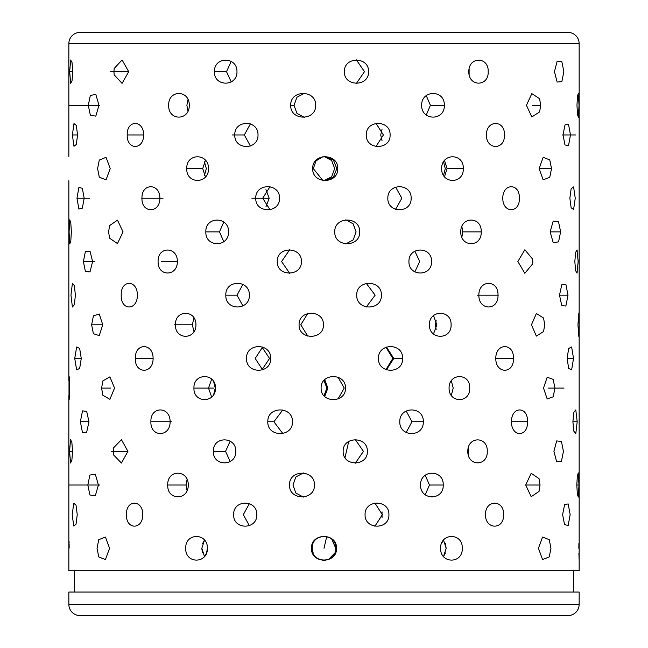 <?xml version="1.0" encoding="UTF-8"?>
<svg xmlns="http://www.w3.org/2000/svg" width="648" height="648" viewBox="0 0 648 648"><rect width="100%" height="100%" fill="white"/><g stroke="black" fill="none" stroke-linecap="round" stroke-linejoin="round"><path stroke-width="0.97" d="M72.77 71.661L72.041 80.749L70.681 83.308L69.668 71.661L70.681 60.005L72.041 62.573L72.77 71.661L69.668 71.661M128.701 71.661L122.059 83.373L114.178 74.828L113.927 71.661L114.178 68.486L122.067 59.956L128.701 71.661L113.927 71.661M231.223 61.414L226.508 71.661L231.231 81.907M236.966 71.661C237.346 86.986 213.824 86.937 214.472 71.661C213.864 56.352 237.354 56.368 236.966 71.661M356.36 83.471L364.484 71.661L356.351 59.851M368.55 71.661C369.125 86.97 343.877 86.962 344.372 71.661C343.869 56.376 369.125 56.344 368.55 71.661M469.12 74.561L469.12 68.761M488.195 71.661C488.819 86.986 468.553 86.937 468.812 71.661C468.585 56.352 488.827 56.368 488.195 71.661M563.849 71.661L561.848 81.648L557.126 82.061L554.445 71.661L557.134 61.252L561.848 61.682L563.849 71.661M77.558 134.954L76.318 144.472L73.977 146.302L72.374 134.954L73.977 123.614L76.318 125.437L77.558 134.954L72.374 134.954M143.621 134.954C143.743 150.279 126.603 150.231 127.219 134.954C126.627 119.645 143.751 119.661 143.621 134.954L127.219 134.954M250.428 123.906L244.32 134.954L250.428 146.002M258.009 134.954C258.431 150.279 234.147 150.231 234.787 134.954C234.187 119.645 258.439 119.661 258.009 134.954M375.97 146.553L383.389 134.954L375.97 123.363M390.088 134.954C390.679 150.279 365.772 150.231 366.266 134.954C365.82 119.645 390.687 119.661 390.088 134.954M504.452 134.954C505.067 150.279 486.211 150.231 486.413 134.954C486.243 119.645 505.075 119.661 504.452 134.954M570.467 134.954L568.507 145.735L564.967 144.925L563.047 134.954L564.975 124.967L568.507 124.181L570.467 134.954M382.053 140.738L380.724 134.954L382.053 129.171M84.183 198.231L82.328 208.162L78.902 209.069L76.966 198.231L78.902 187.385L82.328 188.293L84.183 198.231M159.87 198.231C160.056 213.548 141.345 213.5 141.977 198.231C141.377 182.914 160.056 182.93 159.87 198.231M270.038 186.665L262.724 198.231L270.038 209.79M279.539 198.231C279.993 213.548 255.142 213.5 255.766 198.231C255.182 182.914 280.001 182.93 279.539 198.231M395.604 209.345L401.841 198.223L395.604 187.11M411.124 198.223C411.731 213.548 387.383 213.5 387.836 198.223C387.423 182.914 411.739 182.93 411.124 198.223M519.356 198.223C519.955 213.548 502.645 213.5 502.799 198.223C502.678 182.914 519.963 182.93 519.356 198.223M575.246 198.223L573.593 209.531L571.147 207.773L569.859 198.223L571.155 188.665L573.593 186.924L575.246 198.223M265.947 189.621L269.179 198.231L265.947 206.834M92.607 261.525L90.007 271.885L85.406 271.601L83.398 261.525L85.406 251.448L90.007 251.165L92.607 261.525M177.244 259.71L177.244 263.347M177.366 261.525C177.593 276.85 157.456 276.801 158.104 261.525C157.488 246.216 177.601 246.232 177.366 261.525M289.688 249.715L281.596 261.525L289.697 273.334M301.409 261.525C301.911 276.809 276.68 276.85 277.255 261.525C276.68 246.216 301.895 246.224 301.409 261.525M414.858 271.877L419.726 261.525L414.858 251.181M431.511 261.525C432.127 276.85 408.524 276.801 408.937 261.525C408.564 246.216 432.135 246.232 431.511 261.525M532.802 261.525L532.664 263.866L524.823 273.286L517.857 261.525L524.848 249.764L532.664 259.184L532.802 261.525M578.146 261.525L577.06 273.156L575.61 270.653L574.833 261.525L575.61 252.396L577.06 249.901L578.146 261.525M102.757 324.794L99.241 335.583L93.409 333.736L91.635 324.794L93.409 315.851L99.241 314.005L102.757 324.794L91.635 324.794M193.963 317.909L192.334 324.794L193.963 331.679M195.939 324.794C196.223 340.119 174.814 340.07 175.462 324.794C174.847 309.485 196.223 309.501 195.939 324.794M307.776 313.47L300.769 324.794L307.784 336.118M323.441 324.794C323.968 340.079 298.534 340.119 299.084 324.794C298.542 309.485 323.959 309.493 323.441 324.794M433.488 333.971L436.882 324.794L433.488 315.617M451.089 324.794C451.713 340.119 429.033 340.07 429.389 324.794C429.065 309.485 451.721 309.501 451.089 324.794M544.685 324.794L543.575 331.549L536.358 336.093L531.457 324.794L536.366 313.494L543.575 318.038L544.685 324.794M579.15 324.794L578.866 336.587L577.935 324.794L578.866 313.008L579.15 324.794M436.153 329.362L435.424 324.794L436.153 320.225M323.287 326.624L323.287 322.963M114.558 388.095L109.877 399.322L102.83 395.231L101.606 388.095L102.83 380.951L109.877 376.869L114.558 388.095M211.669 379.153L208.51 388.095L211.669 397.038M215.484 388.095C215.808 403.412 193.282 403.372 193.938 388.095C193.323 372.786 215.816 372.794 215.484 388.095M338.013 398.99L344.218 388.095L338.013 377.193M345.481 388.095C346.024 403.404 320.598 403.396 321.116 388.095C320.582 372.811 346.032 372.77 345.481 388.095M451.332 395.385L453.203 388.095L451.332 380.805M469.727 388.095C470.351 403.412 448.756 403.364 449.072 388.095C448.797 372.778 470.359 372.794 469.727 388.095M554.923 388.095L553.206 396.803L547.179 398.941L543.51 388.095L547.187 377.233L553.206 379.38L554.923 388.095M68.85 180.743L68.85 380.465C69.036 373.418 69.344 375.962 69.757 388.095C69.344 400.221 69.036 402.764 68.85 395.726L68.85 570.742L579.15 570.742L579.15 43.619L68.85 43.619L68.85 156.46M324.721 379.704L327.872 388.095L324.729 396.479M324 395.717L326.884 388.095L324 380.465M213.686 381.64L215.217 388.095L213.694 394.551M69.004 399.889L69.004 376.294M127.923 451.364L121.427 463.053L113.554 454.904L113.238 451.364L113.554 447.825L121.435 439.684L127.923 451.364L113.238 451.364M230.186 441.166L225.544 451.364L230.186 461.562M235.823 451.364C236.196 466.69 212.73 466.641 213.378 451.364C212.771 436.055 236.204 436.072 235.823 451.364M355.298 463.182L363.431 451.364L355.29 439.555M367.351 451.364C367.926 466.673 342.662 466.665 343.156 451.364C342.654 436.08 367.926 436.047 367.351 451.364M468.212 454.702L468.212 448.035M487.264 451.364C487.887 466.69 467.54 466.641 467.807 451.364C467.581 436.055 487.895 436.072 487.264 451.364M563.428 451.364L561.443 461.295L556.648 461.789L553.919 451.364L556.656 440.932L561.443 441.434L563.428 451.364M72.56 451.364L71.855 460.428L70.543 463.028L69.571 451.364L70.543 439.7L71.855 442.3L72.56 451.364L69.571 451.364M98.99 105.308L95.823 116.146L90.347 115.206L88.282 105.308L90.347 95.402L95.823 94.462L98.99 105.308M189.281 105.308C189.548 121.055 168.018 121.006 168.691 105.308C168.051 89.57 189.556 89.586 189.281 105.308M188.009 99.533L186.883 105.308L188.009 111.083M315.673 105.308C316.216 121.014 290.134 121.055 290.717 105.308C290.134 89.578 316.2 89.586 315.673 105.308M304.471 93.231L296.954 97.249L294.014 105.308L296.954 113.376L304.479 117.385M444.301 105.308C444.949 121.055 421.273 121.006 421.662 105.308C421.313 89.57 444.957 89.586 444.301 105.308L430.402 105.308L426.254 95.604M426.254 115.004L430.402 105.308M540.683 105.308L539.622 111.893L531.83 116.972L526.435 105.308L531.838 93.636L539.622 98.723L540.683 105.308L532.3 105.308M579.012 105.308L578.397 117.385L577.481 114.38L576.971 105.308L577.481 96.228L578.397 93.231L579.012 105.308M110.225 168.602L106.029 179.877L99.29 177.131L97.597 168.602L99.29 160.072L106.029 157.326L110.225 168.602M208.502 168.602C208.826 184.348 186.081 184.299 186.762 168.602C186.122 152.871 208.834 152.879 208.502 168.602M205.457 160.25L202.727 168.602L205.457 176.953M337.738 168.602C338.288 184.332 312.142 184.324 312.692 168.602C312.125 152.896 338.296 152.855 337.738 168.602M323.02 156.646L316.013 160.866L313.324 168.602L322.866 180.525M325.142 180.743L333.461 177.09L336.806 168.602L333.461 160.113L325.142 156.46M463.288 168.602C463.936 184.348 441.32 184.299 441.661 168.602C441.361 152.871 463.944 152.879 463.288 168.602L447.063 168.602L444.52 160.461M444.52 176.742L447.063 168.602M551.513 168.602L549.763 177.317L543.162 179.82L539.096 168.602L543.17 157.375L549.763 159.886L551.513 168.602L539.096 168.602M443.564 161.798L445.273 168.602L443.564 175.406M324.032 156.516L331.679 160.502L334.676 168.602L331.671 176.71L324.032 180.687M204.436 175.406L206.339 168.602L204.436 161.798M71.361 231.871L70.794 240.999L69.79 243.94L69.077 231.871L69.79 219.81L70.794 222.75L71.361 231.871M123.047 231.871L117.474 243.591L109.569 238.132L108.605 231.871L109.569 225.617L117.482 220.158L123.047 231.871M228.582 231.871C228.946 247.617 205.173 247.568 205.845 231.871C205.205 216.14 228.955 216.157 228.582 231.871M223.795 222.045L219.478 231.871L223.795 241.704M359.681 231.871C360.264 247.609 334.222 247.601 334.749 231.871C334.214 216.165 360.272 216.132 359.681 231.871M345.789 243.931L353.209 239.881L356.092 231.871L353.201 223.86L345.781 219.818M481.221 231.871C481.877 247.617 460.477 247.568 460.769 231.871C460.517 216.14 481.877 216.157 481.221 231.871L462.794 231.871L461.846 226.525M461.846 237.225L462.794 231.871M560.633 231.871L558.544 241.89L553.206 242.66L550.144 231.871L553.214 221.073L558.544 221.851L560.633 231.871L550.144 231.871M75.387 295.172L74.35 304.73L72.398 307.014L70.956 295.172L72.398 283.33L74.35 285.614L75.387 295.172M137.376 295.172C137.481 310.919 120.585 310.87 121.225 295.172C120.617 279.434 137.489 279.45 137.376 295.172M249.383 295.172C249.788 310.919 225.156 310.87 225.82 295.172C225.196 279.434 249.796 279.45 249.383 295.172M242.911 284.383L237.014 295.172L242.911 305.961M381.372 295.172C381.98 310.902 356.238 310.894 356.724 295.172C356.23 279.466 381.98 279.426 381.372 295.172M366.29 306.99L375.151 295.172L366.282 283.354M497.996 295.172C498.636 310.919 478.629 310.87 478.864 295.172C478.661 279.434 498.644 279.45 497.996 295.172M567.996 295.172L565.858 306.059L561.751 305.54L559.508 295.172L561.759 284.796L565.858 284.286L567.996 295.172L559.508 295.172M81.267 358.441L79.663 368.412L76.65 369.895L74.731 358.441L76.65 346.988L79.663 348.462L81.267 358.441L74.731 358.441M153.098 358.441C153.26 374.188 134.695 374.139 135.351 358.441C134.727 342.711 153.268 342.719 153.098 358.441L135.351 358.441M270.726 358.441C271.18 374.188 245.867 374.139 246.524 358.441C245.908 342.711 271.188 342.719 270.726 358.441M262.634 347.012L255.191 358.441L262.634 369.87M402.627 358.441C403.25 374.188 377.97 374.139 378.456 358.441C378.019 342.711 403.259 342.719 402.627 358.441L393.822 358.441L386.451 347.045M386.451 369.846L393.822 358.441M513.459 358.441C514.091 374.188 495.615 374.139 495.793 358.441C495.647 342.711 514.099 342.719 513.459 358.441L495.793 358.441M573.529 358.441L571.625 369.919L568.669 368.388L567.105 358.441L568.677 348.486L571.625 346.964L573.529 358.441L567.105 358.441M385.925 347.247L392.81 358.441L385.925 369.635M262.076 369.635L269.544 358.441L262.076 347.247M88.97 421.743L86.678 432.135L82.507 432.589L80.36 421.743L82.507 410.889L86.678 411.342L88.97 421.743L80.36 421.743M170.108 421.743C170.319 437.489 150.231 437.44 150.895 421.743C150.263 406.004 170.327 406.021 170.108 421.743M292.483 421.743C292.977 437.449 267.203 437.481 267.81 421.743C267.211 406.004 292.969 406.013 292.483 421.743M282.836 409.901L273.885 421.743L282.836 433.577M423.298 421.743C423.938 437.489 399.346 437.44 399.784 421.743C399.387 406.004 423.946 406.021 423.298 421.743L411.974 421.743L406.158 410.986M406.158 432.491L411.974 421.743M527.513 421.735C528.128 437.489 511.329 437.44 511.45 421.743C511.353 406.004 528.136 406.021 527.513 421.735L511.45 421.743M577.198 421.735L575.797 433.593L573.893 431.268L572.889 421.735L573.893 412.209L575.797 409.884L577.198 421.735L572.889 421.735M98.415 485.012L95.305 495.825L89.902 494.975L87.82 485.012L89.902 475.049L95.305 474.19L98.415 485.012L87.82 485.012M188.252 485.012C188.519 500.758 167.054 500.71 167.727 485.012C167.087 469.274 188.528 469.29 188.252 485.012M187.078 479.447L186.041 485.012L187.07 490.577M314.458 485.012C314.993 500.718 288.927 500.758 289.51 485.012C288.935 469.282 314.985 469.29 314.458 485.012M303.337 472.943L295.869 476.977L292.953 485.012L295.869 493.047L303.345 497.081M443.224 485.012C443.872 500.758 420.147 500.71 420.536 485.012C420.188 469.274 443.88 469.29 443.224 485.012M425.226 494.78L429.462 485.012L425.226 475.243M540.043 485.012L539.023 491.435L531.174 496.708L525.698 485.012L531.19 473.307L539.023 478.589L540.043 485.012L525.698 485.012M578.972 485.012L578.308 497.081L577.344 494.116L576.809 485.012L577.344 475.907L578.308 472.943L578.972 485.012L576.809 485.012M142.763 514.658C142.884 529.983 125.834 529.934 126.449 514.658C125.858 499.349 142.892 499.365 142.763 514.658M249.359 503.65L243.324 514.658L249.359 525.674M256.835 514.658C257.256 529.983 233.013 529.934 233.653 514.658C233.053 499.349 257.264 499.365 256.835 514.658M374.876 526.281L382.352 514.658L374.884 503.042M388.913 514.658C389.505 529.983 364.573 529.934 365.067 514.658C364.613 499.349 389.513 499.365 388.913 514.658M503.593 514.658C504.209 529.983 485.263 529.934 485.474 514.658C485.295 499.349 504.209 499.365 503.593 514.658M570.151 514.658L568.183 525.398L564.578 524.661L562.618 514.658L564.586 504.654L568.183 503.917L570.151 514.658M382.053 517.469L382.053 511.855M77.242 514.658L76.035 524.151L73.759 526.03L72.179 514.658L73.759 503.294L76.035 505.173L77.242 514.658M109.561 548.305L105.43 559.556L98.755 556.932L97.038 548.305L98.755 539.687L105.43 537.062L109.561 548.305M207.425 548.305C207.741 564.052 185.061 564.003 185.733 548.305C185.093 532.575 207.749 532.591 207.425 548.305L206.558 553.003M202.565 543.713L204.468 540.059L201.836 548.305L204.468 556.559L206.55 553.028M336.523 548.305C337.073 564.044 310.927 564.035 311.477 548.305C310.91 532.599 337.082 532.567 336.523 548.305M312.263 548.305C311.315 563.906 336.676 563.906 335.737 548.305C336.709 532.745 311.332 532.68 312.263 548.305M462.267 548.305C462.915 564.052 440.235 564.003 440.575 548.305C440.275 532.575 462.923 532.591 462.267 548.305M445.435 552.906L443.532 556.559L446.164 548.305L443.532 540.059L441.45 543.599M550.962 548.305L549.245 556.932L542.57 559.548L538.439 548.305L542.579 537.054L549.245 539.687L550.962 548.305M578.891 553.19L579.101 559.499M334.862 552.914L328.568 559.491M328.52 559.516L324.024 560.447M323.992 560.447L319.407 559.483M313.13 552.898L312.271 548.751M202.565 552.89L201.844 548.84M579.15 43.619A11.219 11.219 0 0 0 567.932 32.4L80.069 32.4A11.219 11.219 0 0 0 68.85 43.619M74.455 570.742L74.455 592.045M573.545 570.742L573.545 592.045M548.305 615.6L567.932 615.6A11.219 11.219 0 0 0 579.15 604.382L579.15 592.045L68.85 592.045L68.85 604.382A11.219 11.219 0 0 0 80.069 615.6L99.695 615.6M567.932 615.6L80.069 615.6M331.833 539.266L335.737 548.305M445.435 543.729L446.164 548.305M99.695 32.4L548.305 32.4L99.695 32.4M578.891 543.518L578.842 548.305M69.158 548.087L69.117 543.785M69.101 543.065L69.053 541.145M324 548.305L326.754 536.463M345.003 457.618L348.721 441.434M214.472 71.661L226.508 71.661M110.614 71.661L121.986 71.661M232.389 134.954L244.32 134.954M575.626 134.954L562.172 134.954M76.966 198.231L89.456 198.231M141.742 198.231L163.045 198.231M251.91 198.231L262.724 198.231M260.164 198.231L269.179 198.231M83.398 261.525L94.835 261.525M161.66 261.525L177.147 261.525M174.417 324.794L192.334 324.794M99.695 324.794L100.902 324.794M101.606 388.095L110.687 388.095M193.938 388.095L208.51 388.095M564.035 388.095L548.273 388.095M198.928 388.095L213.403 388.095M213.378 451.364L225.544 451.364M111.14 451.364L122.456 451.364M99.695 105.308L68.988 105.308M294.014 105.308L290.717 105.308M202.727 168.602L186.762 168.602M219.478 231.871L205.845 231.871M237.014 295.172L225.82 295.172M477.495 295.172L498.304 295.172M171.283 421.743L150.895 421.743M273.885 421.743L267.81 421.743M186.041 485.012L167.103 485.012M429.462 485.012L443.264 485.012M99.695 485.012L69.028 485.012M579.15 604.382L68.85 604.382"/></g></svg>
